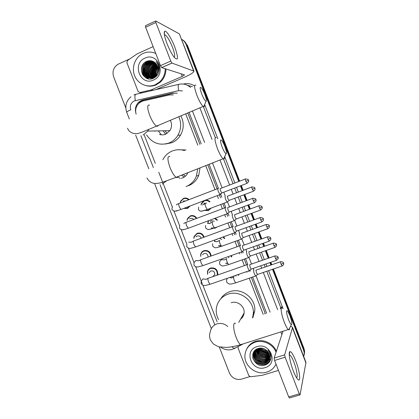<?xml version="1.0" encoding="UTF-8"?>
<svg xmlns="http://www.w3.org/2000/svg" width="419" height="419" viewBox="0 0 419 419"><rect width="100%" height="100%" fill="white"/><g stroke="black" fill="none" stroke-linecap="round" stroke-linejoin="round"><path stroke-width="0.63" d="M205.231 200.219C207.075 199.921 208.683 200.434 210.066 201.759M211.024 208.274L208.311 210.631L204.022 210.359M215.219 218.215L217.498 220.106M216.775 227.208L215.125 228.203L211.312 228.13M223.542 236.798L224.757 238.458M231.309 255.543L231.864 256.805M238.657 274.377L238.814 275.152M207.525 274.293L207.442 271.596C207.897 269.862 208.961 268.668 210.626 268.024C215.303 267.442 217.681 269.522 217.765 274.272L217.561 275.005M200.643 256.402L200.743 254.092C201.235 252.442 202.283 251.306 203.875 250.682C208.049 249.97 210.464 251.751 211.113 256.025M180.296 202.382L180.647 201.162L183.512 198.365C185.58 197.674 187.44 198.087 189.105 199.612M190.2 205.944L187.445 208.473L183.695 208.426M187.031 220.425L187.345 218.88L190.315 215.853C193.033 215.067 195.207 215.895 196.836 218.336M193.814 238.442L194.044 236.52L197.108 233.289C200.507 232.493 202.864 233.776 204.168 237.144M173.356 94.872L169.449 94.945L143.288 100.921L141.659 101.456L138.83 103.336C135.913 106.389 135.018 110.014 136.133 114.204M265.321 313.737L251.363 277.567M249.059 271.606L248.776 270.873M246.477 264.918L244.267 259.209M241.957 253.233L241.459 251.939M239.165 245.995L237.154 240.794M234.839 234.802L234.121 232.954M231.827 227.014L230.021 222.332M227.695 216.319L226.768 213.915M224.469 207.971L222.861 203.812M220.535 197.784L219.388 194.825M217.089 188.869L207.793 164.814M199.894 144.372L187.749 112.936M263.232 314.423L249.263 278.289M246.964 272.334L246.681 271.601M244.382 265.651L242.172 259.942M239.867 253.972L239.364 252.683M237.07 246.744L235.064 241.548M232.749 235.562L232.032 233.713M229.738 227.779L227.931 223.102M225.611 217.094L224.678 214.69M222.384 208.756L220.776 204.598M218.451 198.575L217.304 195.615M215.005 189.671L205.713 165.636M197.82 145.21L185.68 113.806M144.225 135.002L155.313 163.4M158.759 172.235L163.206 183.622M163.258 183.752L172.35 207.038M173.88 210.956L179.599 225.605M181.144 229.57L186.822 244.115M188.393 248.137L194.028 262.561L195.898 260.508L198.606 260.812M195.626 266.657L202.33 283.825M202.838 285.13L217.136 321.755M201.047 204.87L201.288 203.718L203.561 200.853M207.834 223.123L208.29 220.792M221.164 245.932L218.535 245.78M214.69 241.323L214.643 240.035M227.742 263.431L225.684 263.342M221.614 259.45L221.51 259.021M197.328 233.535L197.407 233.189M204.661 200.696L204.786 200.387M177.284 93.186L172.738 93.107L142.963 99.921L141.35 100.45L138.663 102.205C135.819 105.085 134.85 108.558 135.766 112.622M137.516 104.87L139.506 102.304L142.182 100.555L143.785 100.026L173.45 93.243L177.017 93.123M181.736 39.423C183.742 40.559 185.188 42.246 186.073 44.472L238.762 181.511M125.805 107.95L113.664 76.907C112.041 71.424 113.523 67.192 118.121 64.207L129.916 58.854M249.792 376.629L241.554 379.132C236.075 380.206 232.053 378.195 229.481 373.099L219.221 346.848M272.518 269.302L303.655 350.284L304.262 353.06L303.749 356.611M240.433 185.847L242.261 190.603M243.884 194.825L246.173 200.785M247.839 205.121L249.446 209.306M251.07 213.522L253.563 220.006M255.229 224.333L256.617 227.952M258.24 232.168L260.927 239.165M262.598 243.497L263.766 246.54M265.389 250.761L268.27 258.261M269.941 262.603L270.889 265.07M273.413 268.993L304.011 348.592L303.833 349.436L304.435 352.201L304.184 354.919L304.435 352.201L303.833 349.436L272.968 269.15L303.833 349.436L303.655 350.284M186.073 44.472L186.712 44.791L239.207 181.338L186.712 44.791C185.737 42.366 184.124 40.596 181.862 39.491M240.878 185.68L242.706 190.436L240.878 185.68M244.329 194.657L246.618 200.622L244.329 194.657M248.289 204.954L249.897 209.139L248.289 204.954M251.515 213.355L254.008 219.844L251.515 213.355M255.674 224.17L257.067 227.789L255.674 224.17M258.685 232.006L261.377 239.003L258.685 232.006M263.043 243.334L264.211 246.382L263.043 243.334M265.835 250.604L268.72 258.104L265.835 250.604M270.391 262.446L271.339 264.918L270.391 262.446M266.652 313.302L252.678 277.116M250.373 271.156L250.054 270.328M247.823 264.546L245.581 258.748M243.271 252.767L242.742 251.4M240.501 245.602L238.463 240.323M236.148 234.326L235.358 232.288M233.163 226.6L231.325 221.85M229.004 215.832L228.004 213.25M225.799 207.541L224.17 203.32M221.84 197.286L220.441 193.667M218.456 188.529L209.097 164.3M201.199 143.848L189.048 112.392M186.712 44.791L187.351 45.116L239.652 181.17M241.318 185.512L243.146 190.263M244.769 194.489L247.063 200.455M248.729 204.786L250.337 208.976M251.96 213.192L254.453 219.682M256.119 224.013L257.507 227.627M259.131 231.843L261.823 238.846M263.488 243.177L264.656 246.225M266.28 250.447L269.166 257.952M270.836 262.294L271.784 264.761M304.011 348.592L304.613 351.347L304.356 354.055M188.173 217.409L188.283 217.697M166.945 43.466C164.536 36.987 163.729 32.97 164.526 31.409C165.788 29.409 171.413 38.103 174.786 47.048C178.578 58.026 178.358 61.415 174.136 57.209C171.675 53.931 169.281 49.348 166.945 43.466M174.126 57.199C175.221 56.507 174.692 53.234 172.528 47.378C169.878 40.847 167.448 36.678 165.233 34.877L164.379 34.803M152.919 90.326L151.008 89.97L139.93 92.541L138.139 91.541L126.868 62.614L127.47 60.546L137.008 53.941L153.113 46.619M155.994 89.614L184.727 77.122C190.807 74.399 193.877 72.403 193.939 71.136L171.979 63.075L161.713 67.621L184.57 74.891L182.275 76.378L151.275 89.886L153.239 90.253M193.939 71.136L179.353 33.876L155.721 20.971L155.873 22.495L145.613 27.24L145.493 25.711L155.543 21.055M161.713 67.621L160.477 65.647L170.774 61.08L155.873 22.495M170.774 61.08L171.979 63.075M160.477 65.647L145.613 27.24M151.008 89.97L151.275 89.886M151.835 76.117L151.736 75.394M151.641 74.1L153.412 66.642M153.962 65.715L154.574 64.84M156.387 64.013L154.621 64.809L155.706 63.515M165.243 68.737C165.18 74.132 163.237 78.583 159.403 82.103L155.287 84.732C147.64 88.121 138.26 84.209 134.845 76.268C131.33 68.376 134.541 58.147 141.9 54.051L143.136 53.423C147.357 51.605 151.568 51.626 155.774 53.491M165.966 68.967C165.908 74.341 163.97 78.777 160.152 82.281L156.046 84.895C152.982 86.204 149.84 86.497 146.629 85.78M159.346 68.36C159.105 65.589 158.015 63.279 156.083 61.425C159.257 65.594 159.503 69.795 156.816 74.016C159.105 69.418 158.345 65.495 154.543 62.258C152.165 60.608 149.635 60.273 146.959 61.247C136.154 65.312 143.225 83.161 153.323 78.353C157.334 76.436 159.34 73.105 159.346 68.36M144.964 58.126C158.047 51.61 166.992 74.755 153.464 80.045C140.454 86.366 131.571 63.562 144.964 58.126M153.433 61.577L148.012 61.855L147.006 62.379C138.469 67.197 145.142 81.506 153.553 77.248L155.224 76.211L156.816 74.016L158.152 69.114M153.464 61.588C151.479 60.933 149.583 60.996 147.766 61.776L146.755 62.3C138.212 67.124 144.89 81.448 153.312 77.185L154.983 76.148M153.689 61.708L148.991 62.174L147.991 62.693C139.49 67.485 146.131 81.726 154.506 77.489M153.616 61.666L148.75 62.096L147.745 62.614C139.234 67.417 145.885 81.674 154.271 77.431M154.045 61.923L149.965 62.483L148.965 63.007C143.23 66.202 144.005 75.739 149.703 77.819M157.916 63.714L157.397 63.3M153.956 61.86L149.719 62.41L148.719 62.929C142.931 66.155 143.78 75.808 149.578 77.808M154.433 62.18L149.929 63.311C144.424 66.391 144.89 75.451 150.201 77.845M154.339 62.112L150.683 62.719L149.688 63.238C144.131 66.343 144.665 75.525 150.075 77.84M154.847 62.478L150.887 63.62C145.613 66.579 145.781 75.163 150.709 77.834M154.742 62.4L150.646 63.541C145.314 66.532 145.555 75.237 150.583 77.84M155.25 62.808L151.835 63.918C146.791 66.768 146.676 74.854 151.217 77.787M155.15 62.719L151.599 63.845C146.498 66.721 146.451 74.933 151.091 77.798M155.643 63.169L152.773 64.217C147.975 66.961 147.577 74.53 151.736 77.698M155.549 63.075L152.537 64.144C147.677 66.909 147.347 74.613 151.605 77.725M156.025 63.573L153.7 64.516C149.059 68.496 148.577 72.848 152.254 77.573M155.931 63.468L153.469 64.442C148.782 68.496 148.331 72.885 152.123 77.609M156.297 63.898L154.391 64.736C149.892 68.496 149.311 72.733 152.652 77.447M156.732 64.505L155.533 65.102C151.285 68.517 150.547 72.539 153.323 77.18M156.366 64.557L155.308 65.029C151.008 68.512 150.301 72.581 153.186 77.243M154.391 64.736L154.621 64.809C150.17 68.501 149.557 72.697 152.783 77.4M157.062 65.045L156.439 65.39C152.406 68.533 151.552 72.372 153.867 76.902M156.984 64.903L156.214 65.317C152.128 68.527 151.301 72.414 153.731 76.981M157.366 65.652L157.334 65.673C153.537 68.554 152.568 72.183 154.433 76.557M157.293 65.495L157.109 65.605C153.254 68.548 152.312 72.23 154.286 76.651M157.644 66.343C154.307 69.297 153.543 72.791 155.349 76.829M157.581 66.16C154.292 68.899 153.385 72.262 154.862 76.242M154.946 76.42L155.208 76.918M157.89 67.15C155.522 69.564 154.763 72.367 155.617 75.572M155.69 75.797L155.92 76.405M157.832 66.935C155.276 69.423 154.485 72.356 155.459 75.724M155.538 75.939L155.774 76.52M158.078 68.14C156.481 70.146 155.878 72.372 156.271 74.823M156.324 75.111L156.523 75.865M158.036 67.868C156.245 69.994 155.596 72.382 156.098 75.032M156.161 75.305L156.366 76.012M156.978 73.744L158.157 69.266M156.847 74.404L156.994 75.347M155.103 53.197L155.753 53.438M157.387 65.704C154.208 68.753 153.239 72.361 154.48 76.525M156.795 65.181C153.265 68.37 152.238 72.204 153.726 76.672M154.045 77.405L154.302 77.887M155.936 64.872C152.354 68.088 151.317 71.958 152.835 76.483M153.16 77.206L153.715 78.18M148.776 62.269C144.744 65.71 143.628 69.905 145.424 74.865M145.749 75.54L146.404 76.598M146.54 76.787L148.661 78.861M147.844 61.933C143.754 65.395 142.628 69.638 144.461 74.65M144.785 75.32L147.698 78.631M143.895 65.244L147.53 61.174C141.502 64.552 140.999 74.105 146.257 78.049M143.151 64.227C141.135 67.758 141.046 71.35 142.895 75.001M157.429 65.799C154.328 68.816 153.375 72.372 154.564 76.468M154.627 76.651L154.821 77.148M157.083 65.086C153.359 68.323 152.301 72.257 153.909 76.881M156.407 64.641C152.422 67.967 151.322 72.058 153.118 76.907M153.412 77.505L153.789 78.149M149.593 61.85L145.697 66.181M144.702 70.036L145.718 75.263M146.011 75.818L146.592 76.724M146.713 76.892L148.766 78.882M148.63 61.535L144.801 65.704M143.701 69.968L144.749 75.043M145.047 75.598L147.834 78.672M142.701 69.884C142.727 73.372 143.989 76.132 146.488 78.164M144.073 63.149C141.077 67.339 140.92 71.607 143.602 75.949M201.675 93.903C203.409 98.177 204.849 100.639 205.991 101.298C206.829 101.11 206.473 98.889 204.928 94.631C203.697 91.525 202.508 89.257 201.361 87.833C199.669 86.408 199.774 88.435 201.675 93.903M204.435 105.038C204.503 106.3 204.257 106.882 203.707 106.782L203.142 106.478C201.288 104.76 199.214 101.042 196.92 95.323C194.233 87.744 193.877 84.376 195.851 85.214M159.466 134.42C161.572 135.086 163.646 135.007 165.694 134.185L169.915 130.66C171.931 127.292 172.062 123.825 170.308 120.253M167.034 133.493L165.07 130.754M161.367 134.824L158.335 130.885M165.625 134.216L163.122 130.791M154.999 131.288L154.868 130.948M178.793 116.697C181.511 123.071 181.228 129.251 177.939 135.237C175.781 138.815 172.838 141.392 169.103 142.963C159.765 145.953 152.254 143.272 146.571 134.913M180.888 115.817C184.109 122.353 183.999 128.79 180.558 135.117C178.431 138.637 175.53 141.172 171.848 142.722L165.432 144.021M222.096 146.975C223.667 150.877 224.977 153.124 226.014 153.721C226.909 153.506 226.532 151.112 224.888 146.545C223.777 143.727 222.714 141.674 221.693 140.396C219.965 138.982 220.095 141.177 222.096 146.975M224.411 157.324C224.464 158.628 224.202 159.22 223.62 159.094L223.07 158.78C221.4 157.219 219.53 153.836 217.456 148.635C214.617 140.554 214.224 136.924 216.283 137.741M181.275 178.3L182.679 177.876C185.009 176.918 186.706 175.257 187.77 172.906L187.859 172.691M185.455 176.148L183.239 174.514M180.196 178.468L177.834 176.886M184.229 177.085L181.584 175.168M162.839 159.78L163.494 158.576C165.605 155.088 168.517 152.563 172.235 151.013C176.242 149.431 180.338 149.295 184.507 150.599M197.705 168.799L196.422 176.08C194.385 181.092 190.933 184.596 186.067 186.591M177.939 149.735L186.078 149.965M200.015 167.888L198.753 175.336C196.747 180.275 193.342 183.726 188.54 185.696M288.539 319.666C289.691 322.578 290.634 324.248 291.373 324.667C292.336 324.196 291.834 321.153 289.864 315.528L287.628 311.066C285.926 309.903 286.229 312.773 288.539 319.666M289.566 328.203C289.56 329.486 289.278 330.036 288.722 329.858L288.262 329.554C287.109 328.433 285.779 325.951 284.265 322.101C281.149 314.182 280.112 305.812 282.443 308.143M243.01 316.486L241.941 316.754M218.587 319.634C216.492 315.743 215.79 311.689 216.487 307.467C217.843 300.989 221.646 296.568 227.894 294.201C239.846 289.608 254.647 300.931 253.301 313.752L252.51 317.927M220.719 298.857C222.856 295.453 225.857 293.064 229.727 291.703C241.506 287.167 256.088 298.312 254.757 310.95L252.814 317.827M240.506 319.262C242.611 317.702 243.811 315.601 244.109 312.962C244.979 306.389 237.405 300.407 231.22 302.759M241.747 318.183L241.072 318.272M183.276 201.062L185.612 200.952M189.577 206.185L187.157 208.238L183.983 208.316M180.495 202.293L180.778 201.387L183.464 198.753C185.339 198.119 187.047 198.47 188.592 199.805M218.074 188.409L217.911 188.403C217.587 188.775 217.77 189.917 218.467 191.834L220.054 194.568L220.462 194.311M220.274 188.492C220.043 188.76 220.179 189.582 220.682 190.964L221.824 192.944L222.096 192.845M189.592 218.959L190.378 218.514C191.687 218.105 192.813 218.43 193.761 219.488M187.214 220.321L187.487 219.106L190.278 216.256C192.792 215.528 194.814 216.277 196.354 218.514M225.506 207.525L225.296 207.52C224.993 207.944 225.192 209.118 225.883 211.029L227.412 213.674L227.821 213.418M252.72 198.334L227.658 207.62L228.088 210.155L229.193 212.066L229.465 211.967M195.987 236.897L197.197 236.033C199.13 235.588 200.46 236.316 201.193 238.233M193.976 238.327L194.201 236.751L197.077 233.713C200.261 232.964 202.471 234.163 203.697 237.316M232.917 226.585L232.655 226.574C232.377 227.056 232.587 228.255 233.278 230.172L234.75 232.728L235.159 232.477M260.131 217.602L235.022 226.689L235.478 229.287L236.541 231.136L236.814 231.037M202.471 254.831L204.001 253.505C206.698 253.176 208.034 254.385 208.013 257.13M200.785 256.281L200.911 254.328C201.371 252.772 202.356 251.704 203.854 251.117C207.803 250.457 210.066 252.149 210.637 256.192M240.297 245.592L239.998 245.576C239.741 246.115 239.956 247.341 240.653 249.253L242.067 251.725L242.47 251.479M267.521 236.808L242.365 245.702L242.842 248.357L243.863 250.148L244.136 250.049M209.044 272.727L210.783 270.931C213.439 270.606 214.779 271.79 214.811 274.482L212.81 276.666M207.646 274.167L207.62 271.837C208.044 270.203 209.044 269.082 210.61 268.479C214.999 267.93 217.231 269.888 217.304 274.345L217.063 275.178M247.629 264.515L247.315 264.52C247.079 265.112 247.31 266.369 248.001 268.28L249.368 270.669L249.766 270.428M274.885 255.957L249.687 264.661L250.19 267.38L251.17 269.108L251.437 269.014M203.896 203.383L206.593 203.074M225.254 196.061L225.082 196.055C224.935 197.894 225.626 199.894 227.166 202.058L227.538 201.817M210.396 208.51L208.044 210.401L204.226 210.244M201.251 204.76L201.45 203.917L204.346 200.858C206.263 200.219 208.002 200.581 209.568 201.948M227.381 196.144L227.8 198.575L229.146 200.387M210.228 221.51L211.354 220.75L214.334 221.279M232.466 214.638L232.252 214.628C232.126 216.513 232.817 218.514 234.31 220.619L234.687 220.389M215.607 227.637L214.863 227.988L211.495 227.994M208.023 222.997L208.636 220.666M258.989 205.766L234.551 214.732L234.996 217.22L236.295 218.969M214.565 218.456L217.016 220.284M216.67 239.658L217.026 239.17M239.658 233.163L239.396 233.147C239.301 235.08 239.982 237.075 241.438 239.139L241.81 238.909M221.002 245.712L218.692 245.639M214.858 241.187L214.863 239.956M266.18 224.484L241.705 233.263L242.166 235.808L243.429 237.5M219.603 238.233L221.751 239.548M223.013 236.992L224.291 238.626M246.812 251.62L246.524 251.615C246.456 253.589 247.131 255.585 248.546 257.601L248.917 257.376M227.637 263.226L225.82 263.195M221.756 259.309L221.682 258.958M273.356 243.146L248.834 251.746L249.321 254.349L250.546 255.983M228.151 256.664L228.936 257.842M230.827 255.71L231.408 256.967M253.93 270.014L253.631 270.025C253.595 272.046 254.26 274.042 255.637 276.016L256.004 275.791M280.505 261.749L255.941 270.171L256.454 272.827L257.638 274.414M235.735 275.388L235.918 276.152M238.202 274.534L238.364 275.304M293.305 370.883C289.979 362.419 288.199 352.185 289.859 351.625C291.231 351.389 293.169 354.422 295.683 360.707C300.255 372.172 301.256 385.082 296.809 378.127C295.688 376.43 294.52 374.015 293.305 370.883M296.469 377.592C298.082 377.608 296.621 369.029 293.913 362.157C292.441 358.402 291.137 356.045 290.011 355.082L289.257 354.893M278.446 370.412L262.174 375.335L250.62 376.744L248.828 375.665L238.044 347.99L238.243 346.523M290.556 326.27L292.431 327.176L292.431 327.826L284.642 354.856L285.13 357.218L274.597 360.455L274.136 358.093L282.993 331.23M292.431 327.176L305.964 362.367L300.077 394.834L299.276 393.855L285.13 357.218M289.529 397.95L288.712 396.929L274.597 360.455M267.332 352.609C264.667 352.337 262.247 351.4 260.063 349.792M259.319 349.2L258.46 348.404M276.001 364.09C274.141 368.065 271.077 370.736 266.803 372.114C256.198 375.749 243.559 365.625 244.989 354.72C245.817 348.535 249.221 344.355 255.192 342.182C263.085 339.49 273.026 344.229 276.079 352.206M246.498 349.477C248.284 345.502 251.3 342.794 255.553 341.359C263.415 338.672 273.324 343.391 276.362 351.342M271.025 356.747C270.842 354.175 269.794 351.95 267.872 350.069C270.899 353.955 270.957 357.58 268.034 360.942L269.49 356.773C269.485 353.982 268.317 351.693 265.986 349.907C263.635 348.22 261.1 347.728 258.382 348.425C247.404 351.342 254.233 368.573 264.63 365.216C268.762 363.881 270.894 361.058 271.025 356.747M256.936 346.681C270.339 341.883 278.892 364.006 265.065 367.636C251.74 372.261 243.245 350.452 256.936 346.681M254.522 351.531L254.192 353.227C253.568 358.758 259.743 363.65 264.866 362C266.866 361.408 268.338 360.172 269.286 358.297M254.453 351.661L254.076 353.495C253.453 359.031 259.633 363.933 264.766 362.283C266.819 361.665 268.317 360.387 269.249 358.444M254.815 351.033L254.642 352.159C254.024 357.669 260.168 362.54 265.269 360.895L269.407 357.716M254.736 351.159L254.532 352.426C253.909 357.941 260.063 362.817 265.169 361.168C266.997 360.633 268.401 359.528 269.38 357.863M255.155 350.562L255.092 351.106C254.474 356.59 260.592 361.435 265.672 359.795L269.475 357.114M255.066 350.677L254.977 351.368C254.364 356.857 260.487 361.712 265.573 360.068L269.459 357.266M255.532 350.106C254.951 355.553 261.027 360.335 266.065 358.706L269.496 356.506M255.433 350.221L255.422 350.321C254.81 355.789 260.906 360.612 265.965 358.978L269.496 356.658M255.951 349.682C256.999 355.721 260.503 358.365 266.458 357.627L269.464 355.878M255.841 349.786C256.805 355.92 260.314 358.622 266.358 357.899L269.475 356.035M268.034 360.942L264.358 363.404C259.204 365.059 252.997 360.131 253.621 354.568C253.788 352.484 254.721 350.724 256.407 349.284C257.774 354.919 261.252 357.349 266.845 356.559L269.38 355.233M256.292 349.373C257.58 355.118 261.063 357.606 266.751 356.826L269.407 355.396M259.241 352.211L256.957 348.98C258.607 354.155 262.037 356.323 267.233 355.501L269.234 354.568M256.805 349.058C258.397 354.348 261.838 356.585 267.133 355.768L269.276 354.736M257.544 348.713C259.455 353.379 262.813 355.291 267.61 354.453L269.014 353.877M269.81 353.379L270.093 353.159M257.386 348.781C259.241 353.573 262.619 355.553 267.516 354.715L269.077 354.055M269.857 353.531L270.124 353.317M258.23 348.472C260.335 352.599 263.588 354.249 267.992 353.416L268.715 353.159M258.052 348.529C260.11 352.793 263.394 354.511 267.898 353.673L268.799 353.343M258.811 348.315C261.021 352.018 264.18 353.458 268.27 352.641L268.417 352.599M255.758 349.718L253.736 354.301C253.113 359.858 259.314 364.776 264.462 363.121C266.688 362.445 268.244 361.026 269.124 358.868M255.003 350.357L254.563 351.394M255.071 350.294L254.501 351.52M254.982 350.378L254.852 350.892M254.904 350.598L254.778 351.017M255.229 350.153L255.176 350.415M255.161 350.211L255.092 350.53M259.021 348.268C261.236 351.798 264.331 353.175 268.301 352.4M259.963 348.137C261.917 350.713 264.509 351.866 267.736 351.583M259.707 348.163C261.739 350.981 264.468 352.196 267.893 351.798M261.173 348.121C262.713 349.687 264.614 350.53 266.882 350.645M260.833 348.105C262.498 349.938 264.599 350.865 267.133 350.897M263.362 348.535L265.044 349.278M262.545 348.309L265.761 349.739M259.544 348.184L260.681 349.378M266.741 351.913L267.971 351.897M258.554 348.378L260.204 350.315M266.458 352.934L268.527 352.793M269.496 352.557L269.757 352.473M257.706 348.65L259.722 351.258M266.175 353.961L268.925 353.641M265.882 354.998L269.208 354.469M256.496 349.912L258.759 353.175M265.588 356.04L269.213 355.364M255.7 349.928L255.857 350.41M256.056 350.907L258.272 354.149M265.285 357.098L268.862 356.407M270.245 355.679L270.826 355.265M253.097 353.269L253.605 355.542M253.788 356.03L255.805 359.167M263.713 362.503L267.065 361.759M267.49 361.566L270.899 358.496M252.699 354.82L255.302 360.199M263.383 363.613C266.599 363.43 269.05 361.969 270.742 359.23M252.83 358.088C255.464 365.593 266.966 367.096 270.365 360.33M257.805 348.613L258.911 350.226M262.21 352.808L263.41 353.311M267.406 353.798L268.883 353.536M269.768 353.254L270.087 353.123M257.046 348.933L258.455 351.19M261.425 353.636L263.431 354.469M267.086 354.825L269.176 354.364M256.438 349.519L257.994 352.159M260.749 354.516L263.326 355.59M266.772 355.862L269.37 355.186M270.135 354.814L270.454 354.631M255.999 350.514L257.528 353.144M260.12 355.427L263.169 356.7M266.447 356.909L269.145 356.171M270.197 355.605L270.81 355.181M253.155 353.123L253.595 355.218M253.741 355.637L255.155 358.193M257.224 360.251L262.022 362.267M264.777 362.278L267.343 361.518M267.694 361.346L270.915 358.413M252.704 357.459C255.024 365.352 266.997 367.138 270.449 360.131M140.412 102.105L140.396 101.571M265.117 313.171L264.777 313.915M182.48 90.96L178.667 90.645L134.248 100.937C130.812 102.875 129.66 105.834 130.796 109.799C128.104 110.993 126.748 111.831 126.727 112.318L129.34 119.001M235.08 348.289L234.231 348.655L231.948 346.78M183.365 84.051L183.841 83.941C187.607 83.13 191.143 83.758 194.447 85.816M204.645 104.53L217.817 138.768M224.704 156.659L234.844 183.009M236.515 187.345L238.338 192.091M239.961 196.307L242.25 202.257M243.916 206.583L245.524 210.757M247.147 214.968L249.635 221.442M251.3 225.762L252.688 229.371M254.307 233.582L256.994 240.569M258.659 244.895L259.827 247.933M261.451 252.144L264.331 259.633M266.002 263.965L266.95 266.432M268.574 270.658L283.055 308.761M178.667 90.645C177.939 86.55 178.054 84.428 179.018 84.282C183.365 83.402 187.225 84.465 190.598 87.471M192.436 86.681L187.256 85.183M135.316 100.586C134.599 96.553 134.845 94.437 136.044 94.233L178.656 84.366M133.933 94.935L135.573 94.354M280.232 308.866L280.735 307.562L266.767 271.276M281.081 308.588L280.735 307.562L282.422 306.635M199.873 107.851L212.051 139.454M219.97 160L229.612 185.02M231.278 189.341L233.1 194.076M234.719 198.281L237.007 204.221M238.673 208.536L240.276 212.705M241.894 216.906L244.382 223.364M246.047 227.674L247.43 231.278M249.054 235.478L251.735 242.444M253.401 246.76L254.569 249.792M256.187 253.998L259.068 261.472M260.733 265.793L261.681 268.254M263.305 272.465L277.65 309.709M265.143 267.055L264.195 264.593M262.524 260.262L259.644 252.783M258.025 248.567L256.857 245.534M255.192 241.213L252.505 234.231M250.887 230.026L249.499 226.422M247.833 222.101L245.345 215.633M243.727 211.427L242.119 207.253M240.454 202.932L238.165 196.982M236.541 192.771L234.719 188.031M233.048 183.7L223.568 159.079M215.277 137.542L203.383 106.646M140.904 135.677L153.37 167.579M160.037 184.643L214.821 324.866M270.098 312.176L256.082 275.864M253.804 269.956L253.202 268.401M251.541 264.09L248.98 257.47M246.702 251.568L245.88 249.431M244.219 245.131L241.863 239.019M239.6 233.158L238.537 230.408M236.876 226.108L234.677 220.399M232.451 214.638L231.173 211.328M229.512 207.028L227.527 201.885M225.291 196.082L223.788 192.195M222.128 187.89L212.501 162.954M204.598 142.47L192.436 110.967M143.785 100.026L142.963 99.921M173.45 93.243L172.738 93.107M193.573 70.842L179.353 33.876M182.275 76.378L181.286 73.807M139.93 92.541L141.936 92.871M149.546 105.101C147.064 104.514 147.116 107.945 149.703 115.398C152.008 120.981 154.265 124.537 156.481 126.056C157.366 126.528 157.947 126.281 158.22 125.328M143.12 135.044L147.807 131.084L148.719 129.351M169.847 156.533C167.249 155.962 167.312 159.655 170.035 167.605C172.115 172.691 174.152 175.928 176.148 177.316C177.038 177.813 177.635 177.577 177.928 176.609M162.258 184.051L166.474 180.914M227.81 326.521C224.521 323.646 220.876 322.782 216.874 323.918C213.224 325.275 211.045 327.857 210.348 331.675C209.327 334.435 209.327 337.154 210.354 339.835L213.297 343.915C216.77 345.958 218.76 346.937 219.263 346.859L226.229 347.424C230.66 347.173 235.426 346.267 240.532 344.717L241.533 344.957L242.203 344.182M235.567 323.463C232.791 321.336 233.1 329.779 236.206 337.531C237.714 341.302 239.155 343.695 240.532 344.717L288.262 329.554M245.853 181.338L248.504 180.264C247.886 180.364 249.897 179.447 245.508 178.923C245.125 178.798 245.241 179.604 245.853 181.338L247.168 183.281M217.78 188.602L179.196 203.414C178.436 203.341 178.457 204.477 179.253 206.824L180.961 209.469L181.448 209.28M177.305 210.699L176.609 211.082L174.461 211.082M253.301 200.738L255.92 199.601C255.307 199.706 257.324 198.805 252.945 198.25C252.557 198.135 252.673 198.962 253.301 200.738L254.574 202.613M225.181 207.704L186.544 222.19C185.774 222.128 185.8 223.296 186.612 225.694L188.251 228.25L188.739 228.067M183.915 229.57L182.291 229.748M260.723 220.075L263.321 218.88C262.703 218.975 264.724 218.105 260.351 217.524C259.963 217.409 260.089 218.262 260.723 220.075L261.959 221.887M188.702 242.072L191.284 242.292M232.561 226.747L193.871 240.915C193.096 240.857 193.122 242.056 193.95 244.513L195.526 246.98L196.013 246.807M268.129 239.359L270.695 238.102C270.066 238.175 272.109 237.358 267.741 236.73C267.348 236.63 267.479 237.505 268.129 239.359L269.323 241.108M239.919 245.728L201.172 259.576C200.392 259.529 200.423 260.765 201.261 263.273L202.78 265.662L203.262 265.489M275.508 258.581L278.048 257.261C277.425 257.345 279.468 256.538 275.105 255.883C274.712 255.789 274.848 256.69 275.508 258.581L276.666 260.272M247.257 264.646L208.447 278.185C207.667 278.148 207.698 279.415 208.557 281.982L210.019 284.291C204.001 285.837 203.55 286.151 201.162 283.663L201.167 281.029L203.068 278.886L205.918 279.295M249.368 270.669L210.495 284.124M252.338 189.294L254.893 188.231C254.291 188.32 256.239 187.424 251.976 186.916C251.615 186.806 251.735 187.602 252.338 189.294L253.579 191.164M205.331 203.555L205.284 203.571C204.928 204.011 205.111 205.2 205.834 207.133L207.332 209.531L207.735 209.38M203.168 210.888L200.601 211.129M259.565 208.138L262.095 207.012C261.498 207.106 263.446 206.227 259.193 205.692C258.832 205.588 258.952 206.405 259.565 208.138L260.77 209.945M207.452 223.379L210.029 223.589M212.512 221.955L212.428 221.986C212.093 222.479 212.286 223.694 213.009 225.626L214.449 227.936L214.853 227.789M209.421 229.371L208.4 229.439M266.772 226.925L269.276 225.741C268.684 225.841 270.632 224.972 266.384 224.411C266.023 224.317 266.149 225.155 266.772 226.925L267.945 228.669M214.486 241.496L217.136 241.768M219.676 240.297L219.546 240.349C219.231 240.899 219.436 242.135 220.158 244.062L221.546 246.299L221.944 246.152M273.958 245.654L276.435 244.413C275.843 244.523 277.797 243.664 273.56 243.072C273.193 242.989 273.324 243.848 273.958 245.654L275.094 247.346M226.82 258.591L226.642 258.654C226.354 259.261 226.569 260.524 227.287 262.451L228.622 264.604C221.934 266.379 222.196 266.542 219.656 264.143L219.593 261.807L221.499 259.565L224.259 259.916M248.546 257.601L229.02 264.468M281.128 264.331L283.574 263.032C283.291 263.111 284.124 261.828 280.704 261.681C280.342 261.603 280.479 262.488 281.128 264.331L282.223 265.965M229.816 277.436L231.377 278.033M233.943 276.839L233.723 276.912C233.451 277.567 233.676 278.86 234.399 280.782L235.682 282.862L236.075 282.731M255.637 276.016L235.682 282.862C230.885 283.977 229.853 285.224 226.679 282.212L226.564 279.908L227.386 278.279M306.017 363.142L292.431 327.826M288.712 396.929L299.276 393.855M289.388 354.071L289.23 353.667M281.877 334.603L280.84 331.911M274.136 358.093L284.642 354.856M194.044 236.52L194.369 236.295M187.345 218.88L187.649 218.708M180.647 201.162L180.94 201.036M200.743 254.092L201.083 253.804M207.442 271.596L207.798 271.234M210.469 268.532L211.113 267.882M208.028 221.531L208.332 221.326M201.288 203.718L201.581 203.566M139.506 102.304L138.663 102.205M130.985 96.752C126.145 100.984 124.726 106.175 126.727 112.318M220.635 347.136C224.175 349.718 228.036 350.473 232.215 349.415L241.15 344.984M304.262 353.06L304.613 351.347M242.051 344.502L243.329 343.826M135.641 135.107L148.808 168.784M154.758 183.999L211.323 328.632M164.316 34.395L164.526 31.409M165.233 34.877L164.458 35.233M161.655 67.6L171.926 63.049M159.403 82.103L160.152 82.281M205.991 101.298L203.707 106.782M127.512 128.24C129.256 132.315 132.739 134.085 137.956 133.556L143.9 131.456L203.142 106.478M177.939 135.237L180.558 135.117M169.915 130.66L147.807 131.084L148.279 129.544M226.014 153.721L223.62 159.094M146.969 177.939C149.457 182.988 154.145 183.669 156.224 183.443C157.968 183.417 160.493 182.873 163.798 181.815L176.148 177.316L223.07 158.78M196.422 176.08L198.753 175.336M187.77 172.906L186.167 173.356M291.373 324.667L288.722 329.858M253.301 313.752L254.757 310.95M244.109 312.962L238.694 322.441M176.446 204.886C176.09 204.765 176.844 204.341 178.709 203.608M220.054 194.568L180.961 209.469C172.534 212.307 174.194 211.061 172.23 209.579C171.732 209.212 171.837 208.264 172.544 206.745M248.504 180.264C248.106 180.657 250.08 180.72 246.943 183.365L221.824 192.944M221.881 192.981L220.137 194.615M245.288 179.007L220.452 188.529M183.868 223.584C183.595 223.421 184.329 223.023 186.057 222.384M227.412 213.674L188.251 228.25C183.354 229.738 181.94 230.843 179.494 228.177L179.714 225.417M255.92 199.601L256.035 200.02C255.899 199.873 256.837 201.02 254.349 202.696L229.193 212.066M229.251 212.098L227.496 213.721M191.258 242.234L193.384 241.098M234.75 232.728L195.526 246.98C188.917 248.771 189.582 249.195 186.738 246.723L186.874 244.02M263.321 218.88L263.436 219.305C263.3 219.137 264.227 220.326 261.734 221.97L236.541 231.136M236.594 231.168L234.829 232.77M198.611 260.828L200.685 259.759M242.067 251.725L202.78 265.662C196.453 267.343 196.558 267.673 193.96 265.217L194.028 262.556M270.695 238.102L270.81 238.537C270.679 238.369 271.596 239.563 269.098 241.187L243.863 250.148M243.921 250.18L242.145 251.772M205.933 279.373L207.971 278.357M278.048 257.261C277.415 257.633 279.918 257.166 276.446 260.346L251.17 269.108M217.304 274.345L217.838 273.759M251.227 269.139L249.441 270.716M202.665 205.085C202.283 204.975 203.11 204.535 205.148 203.765M227.166 202.058L207.332 209.531L201.46 211.171C200.376 211.354 199.386 210.841 198.48 209.636L198.601 207.122M254.893 188.231L255.003 188.623C254.867 188.461 255.784 189.608 253.375 191.242L228.894 200.481M228.947 200.512L227.239 202.094M251.772 186.994L227.554 196.176M209.893 223.406C209.579 223.264 210.385 222.85 212.307 222.164M234.31 220.619L214.449 227.936C207.73 229.884 208.437 230.282 205.561 227.857L205.609 225.417M262.095 207.012L262.205 207.415C262.074 207.253 262.98 208.405 260.566 210.019L236.049 219.064M236.096 219.09L234.389 220.661M217.089 241.679L219.446 240.506M241.438 239.139L221.546 246.299C214.617 248.174 215.418 248.441 212.616 246.026L212.606 243.649M269.276 225.741L269.386 226.155C269.249 225.993 270.171 227.119 267.736 228.743L243.182 237.594M243.23 237.62L241.512 239.176M224.254 259.906L226.564 258.795M276.435 244.413L276.55 244.837C276.414 244.68 277.331 245.812 274.89 247.414L250.295 256.072M250.347 256.098L248.619 257.643M231.388 278.08L233.661 277.027M283.574 263.032L283.689 263.457C283.558 263.289 284.464 264.457 282.024 266.039L257.392 274.497M257.444 274.524L255.705 276.058M289.251 354.783L289.859 351.625M290.011 355.082L289.288 355.307M289.325 398.008L299.873 394.944M253.621 354.568L253.736 354.301M254.076 353.495L254.192 353.227M254.532 352.426L254.642 352.159M254.977 351.368L255.092 351.106"/></g></svg>
